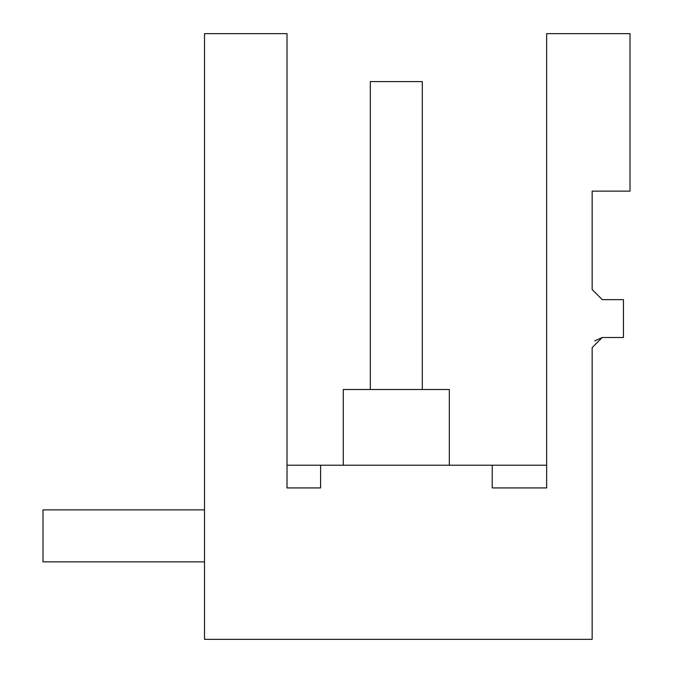 <?xml version="1.0" encoding="UTF-8"?>
<svg xmlns="http://www.w3.org/2000/svg" width="673" height="673" viewBox="0 0 673 673"><rect width="100%" height="100%" fill="white"/><g stroke="black" fill="none" stroke-linecap="round" stroke-linejoin="round"><path stroke-width="1.01" d="M594.705 340.9L602.251 337.51L623.45 337.51L623.45 299.653L602.251 299.653L592.156 289.558L592.156 191.132L630.012 191.132L630.012 33.65L546.644 33.65L546.644 487.925L492.215 487.925L546.644 487.925M492.215 487.925L492.215 465.211L320.6 465.211L320.6 487.925L287.018 487.925L320.6 487.925L287.018 487.925L287.018 33.65L204.508 33.65L204.508 639.35L592.156 639.35L592.156 347.605L602.251 337.51M602.251 299.653L592.156 289.558M343.289 465.211L343.289 389.499L449.337 389.499L449.337 465.211M204.508 509.882L42.988 509.882L42.988 561.871L204.508 561.871M422.308 389.499L422.308 81.601L370.318 81.601L370.318 389.499M320.6 465.211L287.018 465.211M546.644 465.211L492.215 465.211"/></g></svg>
